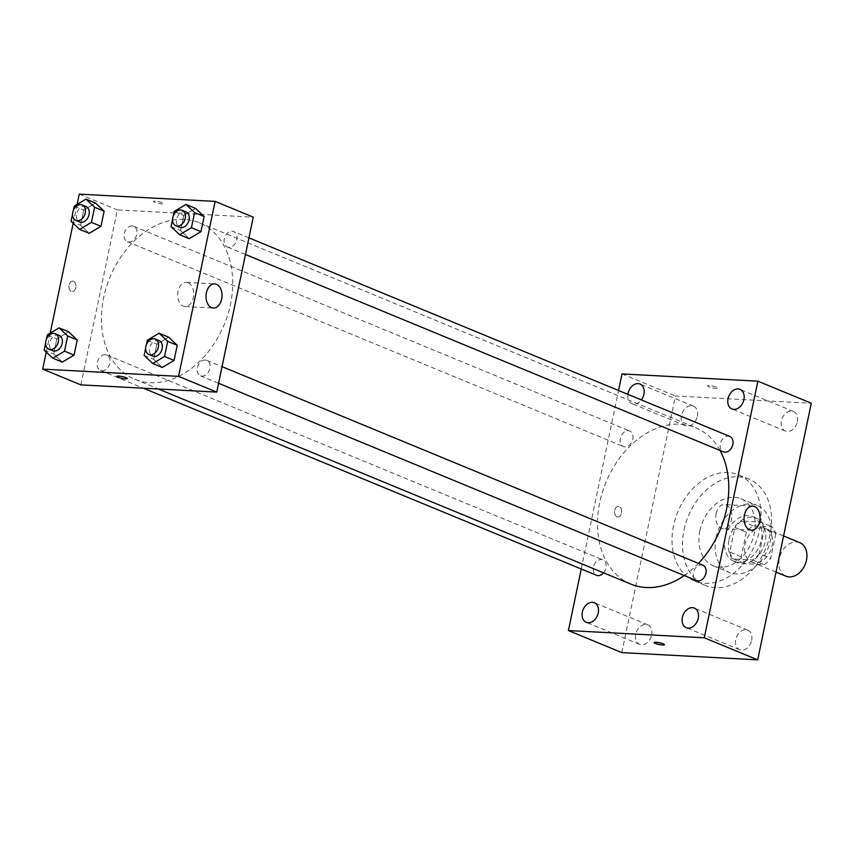 <?xml version="1.0" encoding="UTF-8"?>
<svg xmlns="http://www.w3.org/2000/svg" width="854" height="854" viewBox="0 0 854 854"><rect width="100%" height="100%" fill="white"/><g stroke="black" fill="none" stroke-linecap="round" stroke-linejoin="round"><path stroke-width="0.64" stroke-dasharray="4.27 3.2" d="M799.803 542.664A18.137 13.248 -67.6 0 0 796.536 541.938A18.137 13.248 -67.6 0 0 779.862 556.52A18.137 13.248 -67.6 0 0 785.958 576.194M762.195 527.751A18.137 13.248 -67.6 0 0 745.521 542.333A18.137 13.248 -67.6 0 0 751.616 562.017A18.137 13.248 -67.6 0 0 770.788 550.307A18.137 13.248 -67.6 0 0 765.462 528.487A18.137 13.248 -67.6 0 0 762.195 527.751M775.816 533.761L770.692 558.313A23.41 17.101 -67.6 0 1 764.106 564.718L745.04 563.693A23.41 17.101 -67.6 0 1 741.251 556.744L746.385 532.191A23.41 17.101 -67.6 0 1 752.961 525.786L772.027 526.801A23.41 17.101 -67.6 0 1 775.816 533.761L764.373 529.032L759.238 553.584L770.692 558.313M741.251 556.744L729.807 552.015L734.931 527.462L746.385 532.191M752.961 525.786L741.518 521.057L760.583 522.082L772.027 526.801M741.518 521.057A23.41 17.101 -67.6 0 0 734.931 527.462M729.807 552.015A23.41 17.101 -67.6 0 0 733.597 558.975L745.04 563.693M759.238 553.584A23.41 17.101 -67.6 0 1 752.662 559.989L733.597 558.975M764.373 529.032A23.41 17.101 -67.6 0 0 760.583 522.082M728.974 539.557A24.19 17.667 112.4 0 1 756.324 518.175A24.19 17.667 112.4 0 1 763.423 547.265A24.19 17.667 112.4 0 1 737.856 562.882A24.19 17.667 112.4 0 1 728.974 539.557M725.153 537.988A24.19 17.667 -67.6 0 0 734.045 561.302A24.19 17.667 -67.6 0 0 759.601 545.695A24.19 17.667 -67.6 0 0 752.502 516.595A24.19 17.667 -67.6 0 0 748.147 515.624A24.19 17.667 -67.6 0 0 725.153 537.988M752.662 559.989L764.106 564.718M716.1 537.497A36.274 26.506 112.4 0 1 757.114 505.419A36.274 26.506 112.4 0 1 767.767 549.069A36.274 26.506 112.4 0 1 729.423 572.479A36.274 26.506 112.4 0 1 716.1 537.497M699.885 530.804A36.274 26.506 112.4 0 1 740.898 498.725A36.274 26.506 112.4 0 1 751.552 542.365A36.274 26.506 112.4 0 1 713.207 565.786A36.274 26.506 112.4 0 1 699.885 530.804M684.033 529.96A57.442 41.963 112.4 0 1 748.979 479.158A57.442 41.963 112.4 0 1 765.846 548.268A57.442 41.963 112.4 0 1 705.126 585.342A57.442 41.963 112.4 0 1 684.033 529.96M673.539 525.626A57.442 41.963 -67.6 0 0 694.633 581.008A57.442 41.963 -67.6 0 0 755.352 543.934A57.442 41.963 -67.6 0 0 738.486 474.824A57.442 41.963 -67.6 0 0 728.131 472.508A57.442 41.963 -67.6 0 0 673.539 525.626M751.648 640.361A10.59 7.739 -67.6 0 0 747.762 630.145A10.59 7.739 -67.6 0 0 736.564 636.988A10.59 7.739 -67.6 0 0 739.671 649.734A10.59 7.739 -67.6 0 0 751.648 640.361M797.337 421.652A10.59 7.739 -67.6 0 0 793.451 411.436A10.59 7.739 -67.6 0 0 782.253 418.279A10.59 7.739 -67.6 0 0 785.36 431.024A10.59 7.739 -67.6 0 0 797.337 421.652M697.344 416.325A10.59 7.739 -67.6 0 0 693.448 406.109A10.59 7.739 -67.6 0 0 682.25 412.941A10.59 7.739 -67.6 0 0 685.367 425.687A10.59 7.739 -67.6 0 0 697.344 416.325M651.655 635.034A10.59 7.739 -67.6 0 0 647.759 624.818A10.59 7.739 -67.6 0 0 636.561 631.65A10.59 7.739 -67.6 0 0 639.678 644.396A10.59 7.739 -67.6 0 0 651.655 635.034M621.819 652.605L675.429 395.989L811.3 403.227M627.893 394.356A10.59 7.739 -67.6 0 0 631.939 403.632A10.59 7.739 -67.6 0 0 641.365 399.918M716.132 513.489A12.095 7.996 -86.9 0 1 724.405 504.565A12.095 7.996 -86.9 0 1 731.75 517.065A12.095 7.996 -86.9 0 1 723.114 528.711A12.095 7.996 -86.9 0 1 716.132 513.489M622.011 373.924L675.429 395.989M581.254 568.999L618.552 390.491M617.036 516.798A5.295 3.501 -86.9 0 1 614.666 510.905A5.295 3.501 -86.9 0 1 618.381 506.411A5.295 3.501 -86.9 0 1 621.595 511.877A5.295 3.501 -86.9 0 1 617.816 516.98A5.295 3.501 -86.9 0 1 617.036 516.798A5.295 3.501 -86.9 0 1 614.666 510.905A5.295 3.501 -86.9 0 1 618.381 506.411A5.295 3.501 -86.9 0 1 621.595 511.877A5.295 3.501 -86.9 0 1 617.826 516.98A5.295 3.501 -86.9 0 1 617.036 516.798M709.503 385.624A5.295 0.897 -168.2 0 0 707.656 385.923A5.295 0.897 -168.2 0 0 712.652 387.887A5.295 0.897 -168.2 0 0 718.022 388.09A5.295 0.897 -168.2 0 0 715.108 386.638A5.295 0.897 -168.2 0 0 709.503 385.624A5.295 0.897 -168.2 0 0 707.656 385.923A5.295 0.897 -168.2 0 0 712.652 387.887A5.295 0.897 -168.2 0 0 718.022 388.09A5.295 0.897 -168.2 0 0 715.108 386.638A5.295 0.897 -168.2 0 0 709.503 385.624M654.047 642.539L654.047 642.539A5.295 0.897 11.8 0 1 659.416 642.742A5.295 0.897 11.8 0 1 664.412 644.695A5.295 0.897 11.8 0 1 664.412 644.706L664.412 644.706M702.874 565.199A8.348 6.095 -67.6 0 0 701.369 564.868A8.348 6.095 -67.6 0 0 693.694 571.572A8.348 6.095 -67.6 0 0 696.501 580.624M632.835 439.137A8.348 6.095 -67.6 0 0 629.772 431.089A8.348 6.095 -67.6 0 0 628.277 430.758A8.348 6.095 -67.6 0 0 620.602 437.461A8.348 6.095 -67.6 0 0 623.409 446.514A8.348 6.095 -67.6 0 0 632.835 439.137M603.554 572.831A8.348 6.095 -67.6 0 0 602.871 559.872A8.348 6.095 -67.6 0 0 601.365 559.53A8.348 6.095 -67.6 0 0 593.701 566.245A8.348 6.095 -67.6 0 0 596.498 575.297M729.775 436.426A8.348 6.095 -67.6 0 0 720.957 441.806A8.348 6.095 -67.6 0 0 723.402 451.851M719.997 450.442A84.642 61.84 -67.6 0 0 695.444 427.619A84.642 61.84 -67.6 0 0 680.2 424.203A84.642 61.84 -67.6 0 0 602.38 492.256A84.642 61.84 -67.6 0 0 630.828 584.093M684.267 575.575A84.642 61.84 -67.6 0 0 698.476 563.384M184.122 219.361A84.642 61.84 -67.6 0 0 106.302 287.414A84.642 61.84 -67.6 0 0 134.761 379.251A84.642 61.84 -67.6 0 0 224.228 324.616A84.642 61.84 -67.6 0 0 199.377 222.777A84.642 61.84 -67.6 0 0 184.122 219.361M228.84 247.34A8.348 6.095 112.4 0 1 227.335 246.998A8.348 6.095 112.4 0 1 224.89 236.964A8.348 6.095 112.4 0 1 233.708 231.573A8.348 6.095 112.4 0 1 236.505 240.625A8.348 6.095 112.4 0 1 228.84 247.34M105.298 354.688A8.348 6.095 -67.6 0 0 97.634 361.391A8.348 6.095 -67.6 0 0 100.43 370.444A8.348 6.095 -67.6 0 0 109.248 365.064A8.348 6.095 -67.6 0 0 106.803 355.018A8.348 6.095 -67.6 0 0 105.298 354.688M132.199 225.915A8.348 6.095 -67.6 0 0 124.535 232.619A8.348 6.095 -67.6 0 0 127.342 241.671A8.348 6.095 -67.6 0 0 136.16 236.28A8.348 6.095 -67.6 0 0 133.704 226.246A8.348 6.095 -67.6 0 0 132.199 225.915M205.302 360.014A8.348 6.095 -67.6 0 0 197.626 366.729A8.348 6.095 -67.6 0 0 200.434 375.781A8.348 6.095 -67.6 0 0 209.251 370.39A8.348 6.095 -67.6 0 0 206.807 360.356A8.348 6.095 -67.6 0 0 205.302 360.014M80.863 384.876L117.414 209.903L253.275 217.151M46.265 352.072L50.205 333.188M73.166 223.289L77.106 204.416M79.251 194.146L117.414 209.903M73.487 281.254A5.295 3.501 93.1 0 0 72.707 281.083A5.295 3.501 93.1 0 0 68.928 286.175A5.295 3.501 93.1 0 0 72.142 291.641A5.295 3.501 93.1 0 0 75.867 287.147A5.295 3.501 93.1 0 0 73.487 281.254A5.295 3.501 93.1 0 0 72.707 281.083A5.295 3.501 93.1 0 0 68.939 286.175A5.295 3.501 93.1 0 0 72.142 291.641A5.295 3.501 93.1 0 0 75.867 287.147A5.295 3.501 93.1 0 0 73.497 281.254M162.292 367.466L153.688 359.342L156.848 344.194L168.622 337.159L156.848 344.194L153.688 359.342L162.292 367.466M89.2 233.355L80.586 225.232L83.756 210.084L95.531 203.049L83.756 210.084L80.586 225.232L89.2 233.355M62.289 362.128L53.685 354.015L56.855 338.857L68.63 331.822L56.855 338.857L53.685 354.015L62.289 362.128M189.193 238.682L180.589 230.569L183.749 215.411L195.523 208.376L183.749 215.411L180.589 230.569L189.193 238.682M155.3 201.117A5.295 0.897 -168.2 0 0 153.453 201.416A5.295 0.897 -168.2 0 0 158.449 203.38A5.295 0.897 -168.2 0 0 163.808 203.583A5.295 0.897 -168.2 0 0 160.904 202.131A5.295 0.897 -168.2 0 0 155.3 201.117M155.289 201.128A5.295 0.897 -168.2 0 0 153.453 201.416A5.295 0.897 -168.2 0 0 158.449 203.38A5.295 0.897 -168.2 0 0 163.808 203.583A5.295 0.897 -168.2 0 0 160.904 202.142A5.295 0.897 -168.2 0 0 155.289 201.128M116.902 376.379L116.902 376.379A5.295 0.897 11.8 0 1 122.271 376.582A5.295 0.897 11.8 0 1 127.257 378.546L127.257 378.546M188.158 282.791A12.095 7.996 -86.9 0 1 193.58 296.263A12.095 7.996 -86.9 0 1 185.072 306.533A12.095 7.996 -86.9 0 1 177.728 294.032A12.095 7.996 -86.9 0 1 186.364 282.386A12.095 7.996 -86.9 0 1 188.158 282.791M172.54 219.499L173.287 215.891M186.001 211.877A8.348 6.095 -67.6 0 0 184.507 211.546A8.348 6.095 -67.6 0 0 176.831 218.25A8.348 6.095 -67.6 0 0 179.639 227.303M171.046 226.63L180.589 230.569M174.216 211.472L183.749 215.411M145.639 348.272L146.386 344.664M159.1 340.661A8.348 6.095 -67.6 0 0 157.595 340.319A8.348 6.095 -67.6 0 0 149.93 347.034A8.348 6.095 -67.6 0 0 152.738 356.086M144.145 355.403L153.688 359.342M147.315 340.255L156.848 344.194M72.537 214.173L73.295 210.554M86.008 206.551A8.348 6.095 -67.6 0 0 84.503 206.209A8.348 6.095 -67.6 0 0 76.828 212.924A8.348 6.095 -67.6 0 0 79.635 221.976M71.053 221.293L80.586 225.232M74.213 206.145L83.756 210.084M45.636 342.945L46.394 339.337M59.107 335.323A8.348 6.095 -67.6 0 0 57.602 334.992A8.348 6.095 -67.6 0 0 49.927 341.696A8.348 6.095 -67.6 0 0 52.734 350.748M44.152 350.076L53.685 354.015M47.312 334.917L56.855 338.857M783.566 535.96L765.462 528.487M776.019 572.095L751.616 562.017M734.045 561.302L737.856 562.882M752.502 516.595L756.324 518.175M713.207 565.786L729.423 572.479M740.898 498.725L757.114 505.419M694.633 581.008L705.126 585.342M738.486 474.824L748.979 479.158M747.762 630.145L694.334 608.091M739.671 649.734L686.253 627.669M793.451 411.436L740.023 389.381M785.36 431.024L731.942 408.959M693.448 406.109L640.03 384.044M685.367 425.687L631.939 403.632M647.759 624.818L594.341 602.753M639.678 644.396L586.25 622.342M752.705 506.07L724.405 504.565M751.413 530.217L723.114 528.711M134.761 379.251L158.385 389.008M199.377 222.777L695.444 427.619M248.952 237.871L233.708 231.573M245.482 254.492L227.335 246.998M100.43 370.444L143.451 388.207M106.803 355.018L602.871 559.872M127.342 241.671L623.409 446.514M133.704 226.246L629.772 431.089M200.434 375.781L218.571 383.275M206.807 360.356L222.051 366.654M185.072 306.533L213.372 308.038M186.364 282.386L214.664 283.891"/><path stroke-width="1.28" d="M776.019 572.095L785.958 576.194A18.137 13.248 -67.6 0 0 805.13 564.494A18.137 13.248 -67.6 0 0 799.803 542.664L783.566 535.96M618.552 390.491L622.011 373.924L757.882 381.172L811.3 403.227L757.69 659.854L621.819 652.605L568.401 630.551L581.254 568.999M698.23 618.307A10.59 7.739 -67.6 0 0 694.334 608.091A10.59 7.739 -67.6 0 0 683.136 614.923A10.59 7.739 -67.6 0 0 686.253 627.669A10.59 7.739 -67.6 0 0 698.23 618.307M743.919 399.587A10.59 7.739 -67.6 0 0 740.023 389.381A10.59 7.739 -67.6 0 0 728.825 396.213A10.59 7.739 -67.6 0 0 731.942 408.959A10.59 7.739 -67.6 0 0 743.919 399.587M641.365 399.918A10.59 7.739 -67.6 0 0 643.916 394.26A10.59 7.739 -67.6 0 0 640.03 384.044A10.59 7.739 -67.6 0 0 627.893 394.356M598.227 612.969A10.59 7.739 -67.6 0 0 594.341 602.753A10.59 7.739 -67.6 0 0 583.143 609.596A10.59 7.739 -67.6 0 0 586.25 622.342A10.59 7.739 -67.6 0 0 598.227 612.969M757.882 381.172L704.262 637.789L757.69 659.854M744.432 514.994A12.095 7.996 -86.9 0 1 752.705 506.07A12.095 7.996 -86.9 0 1 760.049 518.57A12.095 7.996 -86.9 0 1 751.413 530.217A12.095 7.996 -86.9 0 1 744.432 514.994M704.262 637.789L568.401 630.551M664.412 644.706A5.295 0.897 11.8 0 1 662.565 644.994A5.295 0.897 11.8 0 1 656.961 643.991A5.295 0.897 11.8 0 1 654.047 642.539A5.295 0.897 11.8 0 1 659.416 642.742A5.295 0.897 11.8 0 1 664.412 644.706A5.295 0.897 11.8 0 1 662.565 645.005A5.295 0.897 11.8 0 1 656.972 643.991A5.295 0.897 11.8 0 1 654.047 642.539M218.571 383.275L696.501 580.624A8.348 6.095 -67.6 0 0 705.938 573.247A8.348 6.095 -67.6 0 0 702.874 565.199L222.051 366.654M143.451 388.207L596.498 575.297A8.348 6.095 -67.6 0 0 603.554 572.831M245.482 254.492L723.402 451.851A8.348 6.095 -67.6 0 0 724.907 452.182A8.348 6.095 -67.6 0 0 732.839 444.464A8.348 6.095 -67.6 0 0 729.775 436.426L248.952 237.871M158.385 389.008L630.828 584.093A84.642 61.84 -67.6 0 0 684.267 575.575M698.476 563.384A84.642 61.84 -67.6 0 0 719.997 450.442M77.106 204.416L79.251 194.146L215.123 201.395L253.275 217.151L216.724 392.114L80.863 384.876L42.7 369.12L46.265 352.072M50.205 333.188L73.166 223.289M146.386 344.664L147.315 340.255L159.079 333.22L168.622 337.159L177.226 345.272L174.067 360.431L162.292 367.466L152.749 363.526L144.145 355.403L145.639 348.272M73.295 210.554L74.213 206.145L85.987 199.11L95.531 203.049L104.135 211.173L100.975 226.321L89.2 233.355L79.657 229.416L71.053 221.293L72.537 214.173M215.123 201.395L178.571 376.358L42.7 369.12M46.394 339.337L47.312 334.917L59.086 327.883L68.63 331.822L77.234 339.945L74.063 355.093L62.289 362.128L52.756 358.189L44.152 350.076L45.636 342.945M173.287 215.891L174.216 211.472L185.991 204.437L195.523 208.376L204.138 216.5L200.968 231.647L189.193 238.682L179.66 234.743L171.046 226.63L172.54 219.499M178.571 376.358L216.724 392.114M216.457 284.307A12.095 7.996 -86.9 0 1 221.88 297.768A12.095 7.996 -86.9 0 1 213.372 308.038A12.095 7.996 -86.9 0 1 206.027 295.537A12.095 7.996 -86.9 0 1 214.664 283.891A12.095 7.996 -86.9 0 1 216.457 284.307M127.257 378.546A5.295 0.897 11.8 0 1 125.421 378.845A5.295 0.897 11.8 0 1 119.816 377.831A5.295 0.897 11.8 0 1 116.902 376.39A5.295 0.897 11.8 0 1 122.261 376.582A5.295 0.897 11.8 0 1 127.257 378.546A5.295 0.897 11.8 0 1 125.421 378.845A5.295 0.897 11.8 0 1 119.816 377.831A5.295 0.897 11.8 0 1 116.902 376.379M185.991 204.437L194.595 212.561L191.424 227.708L179.66 234.743M175.817 225.734L179.639 227.303A8.348 6.095 -67.6 0 0 188.456 221.923A8.348 6.095 -67.6 0 0 186.001 211.877L182.19 210.308A8.348 6.095 -67.6 0 0 180.685 209.967A8.348 6.095 -67.6 0 0 173.02 216.681A8.348 6.095 -67.6 0 0 175.817 225.734A8.348 6.095 -67.6 0 0 184.635 220.343A8.348 6.095 -67.6 0 0 182.19 210.308M195.523 208.376L204.138 216.5L200.968 231.647L189.193 238.682M194.595 212.561L204.138 216.5M191.424 227.708L200.968 231.647M159.079 333.22L167.694 341.333L164.523 356.492L152.749 363.526M148.916 354.506L152.738 356.086A8.348 6.095 -67.6 0 0 161.555 350.695A8.348 6.095 -67.6 0 0 159.1 340.661L155.289 339.081A8.348 6.095 -67.6 0 0 153.784 338.75A8.348 6.095 -67.6 0 0 146.109 345.454A8.348 6.095 -67.6 0 0 148.916 354.506A8.348 6.095 -67.6 0 0 157.734 349.115A8.348 6.095 -67.6 0 0 155.289 339.081M168.622 337.159L177.226 345.272L174.067 360.431L162.292 367.466M167.694 341.333L177.226 345.272M164.523 356.492L174.067 360.431M85.987 199.11L94.591 207.234L91.431 222.382L79.657 229.416M75.825 220.396L79.635 221.976A8.348 6.095 -67.6 0 0 88.453 216.585A8.348 6.095 -67.6 0 0 86.008 206.551L82.187 204.971A8.348 6.095 -67.6 0 0 80.692 204.64A8.348 6.095 -67.6 0 0 73.017 211.344A8.348 6.095 -67.6 0 0 75.825 220.396A8.348 6.095 -67.6 0 0 84.642 215.016A8.348 6.095 -67.6 0 0 82.187 204.971M95.531 203.049L104.135 211.173L100.975 226.321L89.2 233.355M94.591 207.234L104.135 211.173M91.431 222.382L100.975 226.321M59.086 327.883L67.69 336.006L64.53 351.154L52.756 358.189M48.924 349.179L52.734 350.748A8.348 6.095 -67.6 0 0 61.552 345.368A8.348 6.095 -67.6 0 0 59.107 335.323L55.286 333.754A8.348 6.095 -67.6 0 0 53.781 333.412A8.348 6.095 -67.6 0 0 46.116 340.127A8.348 6.095 -67.6 0 0 48.924 349.179A8.348 6.095 -67.6 0 0 57.741 343.788A8.348 6.095 -67.6 0 0 55.286 333.754M68.63 331.822L77.234 339.945L74.063 355.093L62.289 362.128M67.69 336.006L77.234 339.945M64.53 351.154L74.063 355.093"/></g></svg>
